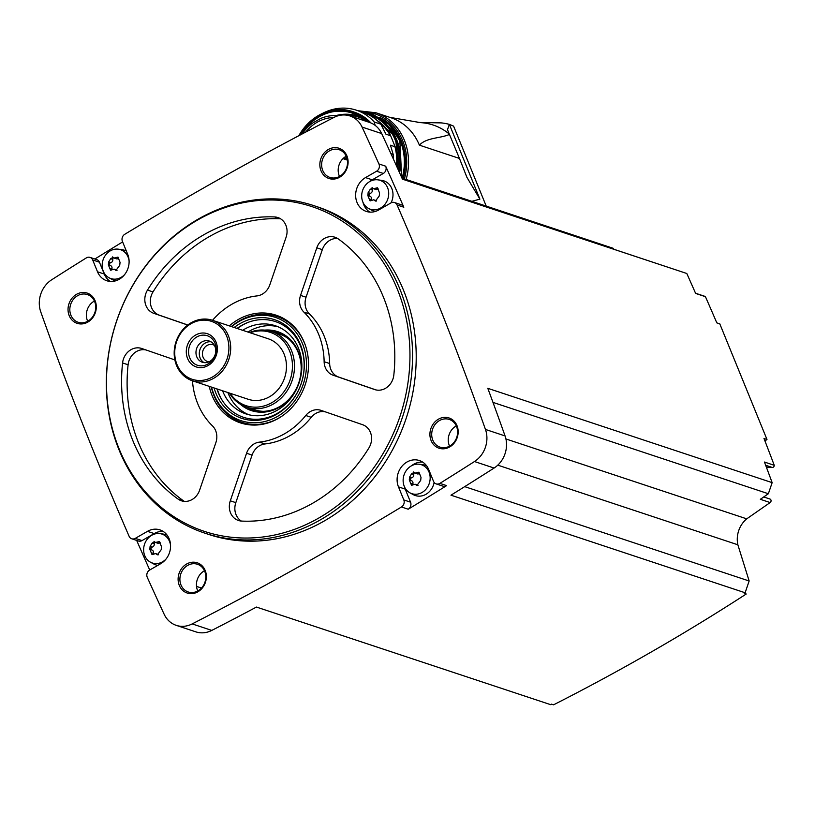 <?xml version="1.0" encoding="UTF-8"?>
<svg xmlns="http://www.w3.org/2000/svg" width="815" height="815" viewBox="0 0 815 815"><rect width="100%" height="100%" fill="white"/><g stroke="black" fill="none" stroke-linecap="round" stroke-linejoin="round"><path stroke-width="1.22" d="M402.039 178.251L613.4 248.371L401.968 178.088M347.353 159.974L343.054 158.548M86.329 257.907A3637.63 3178.459 -71.6 0 0 51.722 279.759A25.224 22.036 -71.6 0 0 40.75 311.86A3637.63 3178.459 -71.6 0 0 129.127 536.321A5.308 4.635 -71.6 0 0 131.724 538.776A5.308 4.635 -71.6 0 0 135.28 538.358L147.474 531.349A18.582 16.239 -71.6 0 1 159.934 529.882A18.582 16.239 -71.6 0 1 170.559 545.592A18.582 16.239 -71.6 0 1 160.687 563.705L149.624 570.072A5.308 4.635 -71.6 0 0 147.27 577.336A3637.63 3178.459 -71.6 0 0 164.151 614.245A25.224 22.036 -71.6 0 0 176.254 625.36A25.224 22.036 -71.6 0 0 192.177 623.913A3637.63 3178.459 -71.6 0 0 401.469 506.981A5.308 4.635 -71.6 0 0 403.802 499.931L398.474 486.881A18.582 16.239 -71.6 0 1 401.642 466.638A18.582 16.239 -71.6 0 1 419.43 460.546A18.582 16.239 -71.6 0 1 428.69 469.501L433.519 481.339A5.308 4.635 -71.6 0 0 436.168 483.896A5.308 4.635 -71.6 0 0 439.876 483.387A3637.63 3178.459 -71.6 0 0 474.483 461.535A25.224 22.036 -71.6 0 0 485.455 429.434A3637.63 3178.459 -71.6 0 0 397.078 204.972A5.308 4.635 -71.6 0 0 394.48 202.517A5.308 4.635 -71.6 0 0 390.925 202.935L378.731 209.954A18.582 16.239 -71.6 0 1 366.271 211.411A18.582 16.239 -71.6 0 1 355.646 195.702A18.582 16.239 -71.6 0 1 365.528 177.589L376.581 171.232A5.308 4.635 -71.6 0 0 378.934 163.958A3637.63 3178.459 -71.6 0 0 362.054 127.059A25.224 22.036 -71.6 0 0 349.951 115.944A25.224 22.036 -71.6 0 0 334.038 117.38A3637.63 3178.459 -71.6 0 0 124.736 234.312A5.308 4.635 -71.6 0 0 122.403 241.362L127.731 254.423A18.582 16.239 -71.6 0 1 124.563 274.655A18.582 16.239 -71.6 0 1 106.775 280.747A18.582 16.239 -71.6 0 1 97.515 271.792L92.686 259.954A5.308 4.635 -71.6 0 0 90.037 257.397A5.308 4.635 -71.6 0 0 86.329 257.907M122.637 241.923A3637.63 3178.459 -71.6 0 0 94.897 259.007M347.373 160.117L342.952 158.65M772.151 482.643L768.362 493.737L760.344 499.31L770.144 502.56L746.723 518.849A23.9 20.884 -71.6 0 0 737.86 544.787L749.148 580.993L745.124 592.77L450.97 495.184A3637.63 3178.459 -71.6 0 0 494.094 468.044A25.224 22.036 -71.6 0 0 505.066 435.944A3637.63 3178.459 -71.6 0 0 487.798 388.317L772.151 482.643A3637.63 3178.459 -71.6 0 0 764.45 462.044L774.25 465.304A3637.63 3178.459 -71.6 0 0 763.991 438.48L766.976 439.468L719.798 323.861L716.813 322.872A3637.63 3178.459 -71.6 0 0 705.444 296.691A1.987 1.742 -71.6 0 0 704.843 296.324L695.552 293.237M613.4 248.371L613.807 249.146M313.765 205.614L317.443 206.837A172.586 150.806 108.4 0 1 406.237 418.126A172.586 150.806 108.4 0 1 208.762 534.457L205.085 533.234A172.586 150.806 108.4 0 1 119.143 450.114A172.586 150.806 108.4 0 1 148.534 262.175A172.586 150.806 108.4 0 1 313.765 205.614A172.586 150.806 108.4 0 1 402.559 416.913A172.586 150.806 108.4 0 1 205.085 533.234M69.214 315.66A15.933 13.916 108.4 0 1 83.741 292.473A15.933 13.916 108.4 0 1 93.542 316.495A15.933 13.916 108.4 0 1 69.214 315.66M179.28 585.364A15.933 13.916 108.4 0 1 193.807 562.187A15.933 13.916 108.4 0 1 203.607 586.209A15.933 13.916 108.4 0 1 179.28 585.364M431.094 440.538A15.933 13.916 108.4 0 1 445.611 417.351A15.933 13.916 108.4 0 1 455.412 441.373A15.933 13.916 108.4 0 1 431.094 440.538M321.029 170.824A15.933 13.916 108.4 0 1 335.546 147.637A15.933 13.916 108.4 0 1 345.346 171.67A15.933 13.916 108.4 0 1 321.029 170.824M402.386 179.015L686.8 273.494A3637.63 3178.459 -71.6 0 1 695.633 293.431L705.444 296.691M686.8 273.494L402.447 179.168A3637.63 3178.459 -71.6 0 0 381.664 133.558A25.224 22.036 -71.6 0 0 369.562 122.444L349.951 115.944M394.48 202.517L401.224 204.759A5.308 4.635 -71.6 0 1 403.822 207.214A3637.63 3178.459 -71.6 0 0 385.678 166.199L378.934 163.958M770.144 502.56A1.987 1.742 -71.6 0 0 769.931 499.024L763.716 496.967M176.254 625.36L195.865 631.859A25.224 22.036 -71.6 0 0 211.788 630.413A3637.63 3178.459 -71.6 0 0 256.45 607.063L550.604 704.649A3637.63 3178.459 -71.6 0 0 551.541 704.15L553.568 704.822C620.633 670.725 684.855 633.785 746.245 594.003L744.217 593.33A3637.63 3178.459 -71.6 0 0 745.124 592.77M766.385 467.199L772.274 467.464A1.987 1.742 -71.6 0 0 774.25 465.304M768.362 493.737L492.983 402.386M746.723 518.849L505.932 438.969M404.423 486.708A18.582 16.239 -71.6 0 0 405.218 489.112L410.546 502.172A5.308 4.635 -71.6 0 1 408.213 509.222A3637.63 3178.459 -71.6 0 0 446.62 485.628L439.876 483.387M136.675 540.416A3637.63 3178.459 -71.6 0 0 149.726 570.011M322.72 170.406A14.599 12.765 108.4 0 1 325.205 154.504A14.599 12.765 108.4 0 1 339.183 149.716A14.599 12.765 108.4 0 1 346.701 167.595A14.599 12.765 108.4 0 1 329.983 177.446A14.599 12.765 108.4 0 1 322.72 170.406M339.498 176.447A14.599 12.765 108.4 0 1 339.264 175.897A14.599 12.765 108.4 0 1 346.222 156.205M432.785 440.12A14.599 12.765 108.4 0 1 435.271 424.218A14.599 12.765 108.4 0 1 449.248 419.43A14.599 12.765 108.4 0 1 456.767 437.309A14.599 12.765 108.4 0 1 440.059 447.15A14.599 12.765 108.4 0 1 432.785 440.12M449.564 446.162A14.599 12.765 108.4 0 1 449.33 445.611A14.599 12.765 108.4 0 1 456.288 425.909M180.981 584.946A14.599 12.765 108.4 0 1 183.467 569.043A14.599 12.765 108.4 0 1 197.444 564.265A14.599 12.765 108.4 0 1 204.962 582.144A14.599 12.765 108.4 0 1 188.245 591.985A14.599 12.765 108.4 0 1 180.981 584.946M197.76 590.987A14.599 12.765 108.4 0 1 197.525 590.437A14.599 12.765 108.4 0 1 204.473 570.745M70.905 315.242A14.599 12.765 108.4 0 1 73.401 299.339A14.599 12.765 108.4 0 1 87.378 294.551A14.599 12.765 108.4 0 1 94.886 312.43A14.599 12.765 108.4 0 1 78.179 322.271A14.599 12.765 108.4 0 1 70.905 315.242M87.694 321.283A14.599 12.765 108.4 0 1 87.46 320.733A14.599 12.765 108.4 0 1 94.408 301.03M201.499 588.053L196.517 586.403M749.148 580.993L464.703 486.637M737.86 544.787L497.792 465.151M766.976 439.468L764.959 440.986M119.163 448.994A171.058 149.461 108.4 0 1 275.083 200.062A171.058 149.461 108.4 0 1 380.35 458.01A171.058 149.461 108.4 0 1 119.163 448.994M212.521 320.295A74.348 64.966 108.4 0 1 256.949 295.916A15.933 13.916 -71.6 0 0 269.836 284.792L286.096 237.226A15.933 13.916 -71.6 0 0 277.956 217.564A15.933 13.916 -71.6 0 0 274.645 216.953A154.004 134.567 108.4 0 0 147.495 290.089A15.933 13.916 -71.6 0 0 153.791 313.327L187.725 325.042M229.31 325.868A56.724 49.562 108.4 0 1 302.477 338.49A56.724 49.562 108.4 0 1 275.45 419.959A56.724 49.562 108.4 0 1 212.094 395.54A56.724 49.562 108.4 0 1 209.251 386.351M174.868 359.924L141.769 348.504A15.933 13.916 -71.6 0 0 141.627 348.453A15.933 13.916 -71.6 0 0 122.576 362.95A154.004 134.567 -71.6 0 0 178.159 499.137A15.933 13.916 -71.6 0 0 181.419 500.797A15.933 13.916 -71.6 0 0 199.594 490.223L215.863 442.657A15.933 13.916 -71.6 0 0 212.491 425.919A74.348 64.966 -71.6 0 1 192.462 380.788M230.299 500.818A15.933 13.916 -71.6 0 0 238.449 520.479A15.933 13.916 -71.6 0 0 241.76 521.091A154.004 134.567 -71.6 0 0 368.91 447.955A15.933 13.916 -71.6 0 0 362.614 424.717L321.09 410.383A15.933 13.916 -71.6 0 0 320.947 410.342A15.933 13.916 -71.6 0 0 305.747 415.497A74.348 64.966 -71.6 0 1 259.455 442.127A15.933 13.916 -71.6 0 0 246.568 453.252L230.299 500.818L235.82 502.641A15.933 13.916 -71.6 0 0 241.311 521.06M324.136 361.707A74.348 64.966 -71.6 0 0 303.903 312.125A15.933 13.916 -71.6 0 1 300.541 295.387L316.801 247.821A15.933 13.916 -71.6 0 1 334.975 237.246A15.933 13.916 -71.6 0 1 338.245 238.907A154.004 134.567 -71.6 0 1 393.818 375.094A15.933 13.916 -71.6 0 1 374.778 389.59A15.933 13.916 -71.6 0 1 374.635 389.539L333.111 375.216A15.933 13.916 -71.6 0 1 324.136 361.707L329.657 363.531A74.348 64.966 -71.6 0 0 309.425 313.948L303.903 312.125M231.348 326.54A55.756 48.717 108.4 0 1 276.815 316.454L276.988 316.505A55.756 48.717 108.4 0 1 302.711 338.959M275.918 419.725A55.756 48.717 108.4 0 1 241.872 422.353L241.709 422.292A55.756 48.717 108.4 0 1 213.938 395.438A55.756 48.717 108.4 0 1 211.279 387.023M249.4 332.53A39.833 34.8 108.4 0 1 271.721 331.542L279.688 334.191A39.833 34.8 108.4 0 1 287.715 338.245M263.469 411.341A39.833 34.8 108.4 0 1 254.606 409.792L246.639 407.154A39.833 34.8 108.4 0 1 229.331 393.013M271.721 331.542A39.833 34.8 108.4 0 1 292.208 380.299A39.833 34.8 108.4 0 1 246.639 407.154M250.164 332.785A38.6 33.731 108.4 0 1 290.242 352.722A38.6 33.731 108.4 0 1 274.146 401.235A38.6 33.731 108.4 0 1 230.095 393.268M212.471 320.285L268.237 338.775A31.867 27.842 108.4 0 1 284.629 377.783A31.867 27.842 108.4 0 1 248.168 399.269L192.401 380.768A31.867 27.842 108.4 0 1 176.539 365.415A31.867 27.842 108.4 0 1 181.959 330.727A31.867 27.842 108.4 0 1 212.471 320.285A31.867 27.842 108.4 0 1 228.862 359.293A31.867 27.842 108.4 0 1 192.401 380.768M176.998 364.59A30.532 26.681 108.4 0 1 204.84 320.163A30.532 26.681 108.4 0 1 223.626 366.2A30.532 26.681 108.4 0 1 176.998 364.59M187.582 358.508A17.523 15.312 108.4 0 1 203.546 333.009A17.523 15.312 108.4 0 1 214.335 359.435A17.523 15.312 108.4 0 1 187.582 358.508M189.701 357.765A15.556 13.59 108.4 0 1 203.882 335.128A15.556 13.59 108.4 0 1 213.459 358.59A15.556 13.59 108.4 0 1 189.701 357.765M196.802 356.878A11.155 9.739 108.4 0 1 198.697 344.735A11.155 9.739 108.4 0 1 209.374 341.078A11.155 9.739 108.4 0 1 215.119 354.729A11.155 9.739 108.4 0 1 202.354 362.247A11.155 9.739 108.4 0 1 196.802 356.878M204.066 362.624A11.155 9.739 108.4 0 1 200.113 357.968A11.155 9.739 108.4 0 1 201.427 346.63A11.155 9.739 108.4 0 1 210.973 341.791M208.986 361.809A8.822 7.712 108.4 0 1 207.468 361.493A8.822 7.712 108.4 0 1 203.078 357.245A8.822 7.712 108.4 0 1 204.575 347.628A8.822 7.712 108.4 0 1 213.031 344.735A8.822 7.712 108.4 0 1 214.427 345.387M280.605 218.817A15.933 13.916 -71.6 0 0 280.156 218.787A154.004 134.567 -71.6 0 0 153.006 291.923A15.933 13.916 -71.6 0 0 159.302 315.161L187.796 324.991M146.028 349.971A15.933 13.916 -71.6 0 0 128.098 364.774A154.004 134.567 -71.6 0 0 183.67 500.97A15.933 13.916 -71.6 0 0 184.292 501.378M325.358 411.86A15.933 13.916 -71.6 0 0 311.259 417.331A74.348 64.966 -71.6 0 1 264.967 443.951A15.933 13.916 -71.6 0 0 252.079 455.076L235.82 502.641M337.624 238.489A15.933 13.916 -71.6 0 0 322.322 249.655L306.053 297.22A15.933 13.916 -71.6 0 0 309.425 313.948M329.657 363.531A15.933 13.916 -71.6 0 0 338.632 377.039L375.888 389.896M110.28 281.44A18.582 16.239 -71.6 0 1 104.259 274.034L99.43 262.196A5.308 4.635 -71.6 0 0 96.781 259.639L90.037 257.397M124.654 274.543A15.23 13.315 108.4 0 1 108.965 277.742A15.23 13.315 108.4 0 1 103.301 271.242A15.23 13.315 108.4 0 1 105.196 255.615A15.23 13.315 108.4 0 1 118.44 249.186L122.24 249.726A15.933 13.916 108.4 0 1 126.376 251.091M115.679 280.829A15.933 13.916 108.4 0 1 112.338 279.586L108.965 277.742M131.724 538.776L138.469 541.007A5.308 4.635 -71.6 0 0 142.024 540.59L135.28 538.358M163.163 531.431A18.582 16.239 -71.6 0 0 154.218 533.581L142.024 540.59M166.107 558.968A15.23 13.315 108.4 0 1 150.418 562.167A15.23 13.315 108.4 0 1 144.764 555.667A15.23 13.315 108.4 0 1 146.649 540.029A15.23 13.315 108.4 0 1 159.893 533.601L163.693 534.141A15.933 13.916 108.4 0 1 167.116 535.149M157.804 565.366A15.933 13.916 108.4 0 1 153.791 564.011L150.418 562.167M422.659 462.095A18.582 16.239 -71.6 0 0 411.341 465.885M436.168 483.896L442.912 486.137A5.308 4.635 -71.6 0 0 446.62 485.628M419.399 464.265A15.23 13.315 108.4 0 1 430.076 476.286A15.23 13.315 108.4 0 1 424.075 491.068A15.23 13.315 108.4 0 1 409.925 492.831A15.23 13.315 108.4 0 1 404.26 486.331A15.23 13.315 108.4 0 1 406.155 470.693A15.23 13.315 108.4 0 1 419.399 464.265L423.199 464.805A15.933 13.916 108.4 0 1 426.622 465.813M434.151 482.439A15.933 13.916 108.4 0 1 413.297 494.664L409.925 492.831M385.678 166.199A5.308 4.635 -71.6 0 1 383.325 173.463L372.261 179.82A18.582 16.239 -71.6 0 0 369.878 181.46M362.97 202.293A18.582 16.239 -71.6 0 0 369.786 212.104M377.946 179.85A15.23 13.315 108.4 0 1 388.623 191.861A15.23 13.315 108.4 0 1 382.622 206.653A15.23 13.315 108.4 0 1 368.472 208.406A15.23 13.315 108.4 0 1 362.807 201.906A15.23 13.315 108.4 0 1 364.702 186.268A15.23 13.315 108.4 0 1 377.946 179.85L381.746 180.38A15.933 13.916 108.4 0 1 391.047 202.864M375.185 211.482A15.933 13.916 108.4 0 1 371.834 210.25L368.472 208.406M118.44 249.186A15.23 13.315 108.4 0 1 129.106 261.126M110.402 265.578A1.528 1.335 -71.6 0 1 110.758 262.664L108.64 261.961L108.354 264.895L110.606 270.234L114.131 269.133L115.954 270.397L119.734 265.293L120.06 262.369L117.981 257.092L114.059 258.06L112.562 256.898M111.767 269.918A1.528 1.335 -71.6 0 1 111.838 268.981A2.669 2.333 -71.6 0 0 110.504 265.609L108.354 264.895M113.102 257.306L110.687 258.701L108.64 261.961M159.893 533.601A15.23 13.315 108.4 0 1 170.559 545.551M151.855 549.993A1.528 1.335 -71.6 0 1 152.211 547.079L150.103 546.386L149.807 549.32L152.059 554.648L155.584 553.548L157.407 554.821L161.187 549.707L161.513 546.784L159.445 541.506L155.522 542.484L154.015 541.323M153.22 554.343A1.528 1.335 -71.6 0 1 153.302 553.395A2.669 2.333 -71.6 0 0 151.957 550.033L149.807 549.32M154.555 541.731L152.14 543.116L150.103 546.386M411.361 480.656A1.528 1.335 -71.6 0 1 411.718 477.743L409.599 477.04L409.283 479.974M411.463 480.687A2.669 2.333 -71.6 0 1 412.798 484.059L410.689 483.356L409.313 479.974L411.463 480.687A2.669 2.333 -71.6 0 0 411.422 480.677L409.375 480.004M410.689 483.356L411.565 485.312L415.09 484.212L416.913 485.485L420.693 480.371L421.019 477.447L418.941 472.17L415.018 473.138L413.521 471.977M414.061 472.394L411.646 473.78L409.599 477.04M369.908 196.242A1.528 1.335 -71.6 0 1 370.255 193.328L368.146 192.625L367.83 195.549M370.01 196.272A2.669 2.333 -71.6 0 1 371.345 199.644L369.236 198.942L367.85 195.559L370.01 196.272A2.669 2.333 -71.6 0 0 369.969 196.262L367.922 195.58M369.236 198.942L370.102 200.898L373.637 199.797L375.46 201.061L379.24 195.957L379.556 193.023L377.488 187.756L373.565 188.723L372.068 187.562M372.608 187.97L370.193 189.365L368.146 192.625M110.504 265.609A2.669 2.333 -71.6 0 0 110.463 265.598L108.385 264.906M110.758 262.664A2.669 2.333 -71.6 0 0 112.796 259.404L110.687 258.701M113.489 257.744A1.528 1.335 -71.6 0 0 112.796 259.404M114.059 258.06L116.27 258.793A2.669 2.333 -71.6 0 0 118.644 258.131L116.525 257.428M117.054 270.274A2.669 2.333 -71.6 0 0 116.331 269.857L114.131 269.133M370.255 193.328A2.669 2.333 -71.6 0 0 372.302 190.058L370.193 189.365M372.995 188.408A1.528 1.335 -71.6 0 0 372.302 190.058M373.565 188.723L375.766 189.457A2.669 2.333 -71.6 0 0 378.14 188.795L376.031 188.092M376.561 200.938A2.669 2.333 -71.6 0 0 375.837 200.521L373.637 199.787M371.345 199.644A1.528 1.335 -71.6 0 0 371.273 200.582M411.718 477.743A2.669 2.333 -71.6 0 0 413.755 474.483L411.646 473.78M414.448 472.822A1.528 1.335 -71.6 0 0 413.755 474.483M415.018 473.148L417.229 473.872A2.669 2.333 -71.6 0 0 419.593 473.209L417.484 472.506M418.014 485.363A2.669 2.333 -71.6 0 0 417.29 484.945L415.09 484.212M412.798 484.059A1.528 1.335 -71.6 0 0 412.726 484.996M151.957 550.033A2.669 2.333 -71.6 0 0 151.916 550.013L149.879 549.341M152.211 547.079A2.669 2.333 -71.6 0 0 154.259 543.819L152.14 543.116M154.942 542.169A1.528 1.335 -71.6 0 0 154.259 543.819M155.512 542.484L157.723 543.218A2.669 2.333 -71.6 0 0 160.097 542.545L157.988 541.853M158.518 554.699A2.669 2.333 -71.6 0 0 157.794 554.282L155.584 553.548M389.509 117.299L420.53 122.637A63.193 55.216 108.4 0 1 449.646 134.373C439.968 138.591 426.765 137.348 419.389 145.151A56.826 49.654 -71.6 0 0 391.088 117.788L376.021 112.786A56.826 49.654 108.4 0 1 406.135 179.473M470.652 201.662L479.892 199.135L466.924 177.354L459.466 158.446L419.389 145.151M459.466 158.446L447.476 129.707L449.381 124.369L479.892 199.135M417.382 122.433L441.373 122.902A69.031 60.32 108.4 0 1 449.381 124.369L453.588 126.131L486.188 206.032M390.945 153.689L393.197 154.432L390.446 145.213L394.918 146.7L396.355 149.716L389.468 132.814L390.416 135.667L385.943 134.19L380.86 124.196A53.107 46.404 108.4 0 0 362.96 112.368L356.338 110.178A53.107 46.404 108.4 0 1 374.238 121.995L380.86 124.196M393.197 154.432A53.107 46.404 108.4 0 1 393.339 158.966M335.943 115.587A47.973 41.911 108.4 0 1 357.846 116.087A47.973 41.911 108.4 0 1 360.393 117.034M298.83 135.718A50.581 44.193 108.4 0 1 352.355 111.512L354.382 112.185A50.581 44.193 108.4 0 1 371.029 123.004M375.145 125.378L374.238 121.995M322.567 113.356A53.107 46.404 108.4 0 1 356.338 110.178M338.194 115.74A42.879 37.47 -71.6 0 0 321.212 118.257A13.274 11.604 -71.6 0 0 319.724 118.99L313.296 122.688A13.274 11.604 -71.6 0 0 311.901 123.615A42.879 37.47 -71.6 0 0 302.11 133.986M333.865 117.472A40.954 35.789 -71.6 0 0 317.096 122.281A40.954 35.789 -71.6 0 0 305.615 132.142M345.998 159.526A0.835 0.734 -71.6 0 0 345.061 158.426A0.835 0.734 -71.6 0 0 344.633 159.068M234.17 327.477A51.987 45.416 108.4 0 1 298.606 340.721A51.987 45.416 108.4 0 1 278.567 413.134A51.987 45.416 108.4 0 1 215.944 393.319A51.987 45.416 108.4 0 1 214.111 387.96M231.633 326.642A54.432 47.565 108.4 0 1 299.961 338.357A54.432 47.565 108.4 0 1 280.024 414.886A54.432 47.565 108.4 0 1 213.958 394.47A54.432 47.565 108.4 0 1 211.574 387.125M237.022 328.425A50.449 44.081 108.4 0 1 298.973 342.626A50.449 44.081 108.4 0 1 278.873 412.441A50.449 44.081 108.4 0 1 218.42 393.013A50.449 44.081 108.4 0 1 216.953 388.908M217.432 390.385A51.773 45.243 108.4 0 1 216.994 388.918M237.053 328.435A51.773 45.243 108.4 0 1 238.286 327.528M222.638 401.031A51.304 44.825 108.4 0 1 218.95 393.818A51.304 44.825 108.4 0 1 217.279 389.02M237.338 328.537A51.304 44.825 108.4 0 1 248.82 322.108M242.636 330.289A46.465 40.597 108.4 0 1 275.287 325.735A46.465 40.597 108.4 0 1 299.187 382.622A46.465 40.597 108.4 0 1 246.018 413.939A46.465 40.597 108.4 0 1 222.882 391.557A46.465 40.597 108.4 0 1 222.566 390.772M248.697 414.713A46.465 40.597 108.4 0 1 228.169 393.309A46.465 40.597 108.4 0 1 227.864 392.524M247.923 332.041A46.465 40.597 108.4 0 1 277.895 326.713M264.702 330.106A41.606 36.359 108.4 0 1 298.993 382.551A41.606 36.359 108.4 0 1 240.15 404.108M271.976 331.623A40.455 35.351 108.4 0 1 298.85 382.51A40.455 35.351 108.4 0 1 246.894 407.235M276.815 316.454A55.756 48.717 108.4 0 1 305.564 345.886M282.347 415.874A55.756 48.717 108.4 0 1 241.709 422.292M381.664 133.558L362.054 127.059M403.822 207.214L397.078 204.972M505.066 435.944L485.455 429.434M494.094 468.044L474.483 461.535M408.213 509.222L401.469 506.981M211.788 630.413L192.177 623.913M153.006 291.923L147.495 290.089M280.156 218.787L274.645 216.953M159.302 315.161L153.791 313.327M128.098 364.774L122.576 362.95M183.67 500.97L178.159 499.137M252.079 455.076L246.568 453.252M311.259 417.331L305.747 415.497M264.967 443.951L259.455 442.127M306.053 297.22L300.541 295.387M322.322 249.655L316.801 247.821M338.632 377.039L333.111 375.216M99.43 262.196L92.686 259.954M104.259 274.034L97.515 271.792M154.218 533.581L147.474 531.349M410.546 502.172L403.802 499.931M405.218 489.112L398.474 486.881M372.261 179.82L365.528 177.589M383.325 173.463L376.581 171.232M111.838 268.981L109.73 268.278M116.728 270.427L115.282 269.948M376.235 201.091L374.778 200.602M417.688 485.506L416.231 485.027M153.302 553.395L151.183 552.702M158.181 554.842L156.735 554.363M765.662 465.263L772.274 467.464M360.872 111.686A55.491 48.493 108.4 0 1 404.413 178.903M379.658 117.319A54.035 47.209 108.4 0 1 403.201 178.495M389.407 124.766A53.505 46.75 108.4 0 1 402.518 178.271M392.932 128.77A53.505 46.75 108.4 0 1 402.152 178.149M398.871 171.17A53.505 46.75 108.4 0 0 369.215 114.029L363.633 112.602A53.505 46.75 108.4 0 1 369.215 114.029L370.193 114.355A53.505 46.75 108.4 0 1 399.595 172.8M366.658 113.805A52.975 46.282 108.4 0 1 398.341 169.999M377.019 120.416A51.111 44.662 108.4 0 1 389.468 132.814M396.355 149.716A51.111 44.662 108.4 0 1 397.078 167.207M394.918 146.7A50.581 44.193 108.4 0 1 396.498 165.914M299.176 135.535A50.051 43.735 108.4 0 1 367.626 121.802M298.728 135.769L306.501 125.011L327.345 111.533L352.355 111.512A50.581 44.193 108.4 0 1 368.91 122.23M299.512 135.361A49.827 43.531 108.4 0 1 367.157 121.649M301.285 134.424A49.032 42.838 108.4 0 1 357.561 115.394A49.032 42.838 108.4 0 1 365.782 121.191L357.561 115.394M347.312 115.272A47.189 41.239 108.4 0 1 363.378 119.153M380.136 123.411A50.581 44.193 108.4 0 1 390.416 135.667M376.021 112.786L358.019 110.738M401.683 177.446L399.849 140.842L388.959 124.318L372.74 114.222L361.84 112.001M370.193 114.355L395.275 136.594L399.645 172.902M345.621 158.365L347.129 158.864M343.492 158.141L344.857 158.589M345.071 156.898L346.721 157.448"/></g></svg>
